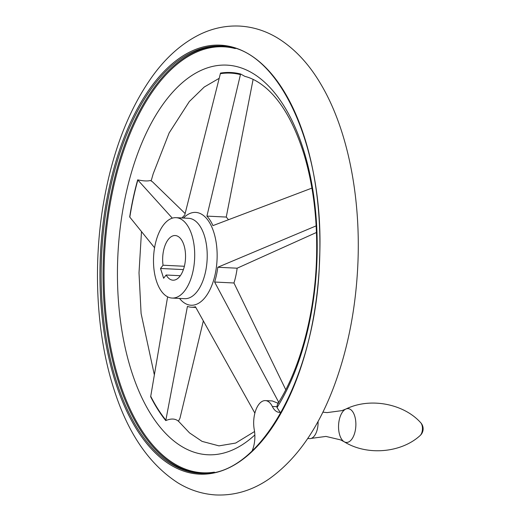 <?xml version="1.0" encoding="UTF-8"?>
<svg xmlns="http://www.w3.org/2000/svg" width="521" height="521" viewBox="0 0 521 521"><rect width="100%" height="100%" fill="white"/><g stroke="black" fill="none" stroke-linecap="round" stroke-linejoin="round"><path stroke-width="0.78" d="M280.148 412.319L277.035 407.559L276.925 406.699L272.327 406.471A20.866 10.648 92.8 0 0 265.384 400.603L272.294 400.942L278.416 403.378M254.88 413.153L195.434 306.758A48.44 24.721 92.8 0 1 191.35 307.214A48.44 24.721 92.8 0 1 187.436 306.4L165.769 420.61C171.083 418.33 175.31 418.539 178.442 421.235L179.96 418.265L203.288 321.138M316.683 225.645L217.804 267.247A48.44 24.721 92.8 0 1 214.613 282.03L278.611 402.062A187.306 95.604 -87.2 0 1 277.967 403.072M316.462 232.47L237.14 268.204L217.804 267.247M154.574 247.749L129.677 216.964A187.925 95.923 92.8 0 1 137.687 179.856L172.308 218.162M185.111 213.519L152.366 181.699L150.361 180.481C147.632 181.275 143.412 181.067 137.687 179.856M181.979 217.967A48.44 24.721 92.8 0 1 184.74 215.101L220.513 73.077A187.925 95.923 92.8 0 1 240.585 73.989L206.922 216.111A48.44 24.721 92.8 0 1 212.946 225.613L312.287 187.964M240.585 73.989L244.955 76.405C252.366 78.235 259.79 82.455 267.227 89.052C282.226 102.546 294.424 124.102 303.821 153.715C313.486 185.613 317.712 220.93 316.488 259.673C314.73 314.886 299.699 369.734 277.459 404.296L276.925 406.699M165.769 420.61A187.925 95.923 92.8 0 1 150.654 396.768L167.619 296.833M156.359 280.741A40.241 20.54 -87.2 0 0 172.112 298.058A40.241 20.54 -87.2 0 0 194.613 258.878A40.241 20.54 -87.2 0 0 176.085 217.674A40.241 20.54 -87.2 0 0 156.71 238.755A40.241 20.54 -87.2 0 0 156.359 280.741M163.627 278.266L160.52 268.471L163.047 265.215A22.357 11.41 -87.2 0 1 175.206 235.538A22.357 11.41 -87.2 0 1 185.496 258.429A22.357 11.41 -87.2 0 1 172.998 280.194A22.357 11.41 -87.2 0 1 166.153 275.01L163.627 278.266M253.115 79.4L226.257 217.062A48.44 24.721 92.8 0 1 228.38 219.667M285.769 389.728L233.949 282.988L214.613 282.03M237.14 268.204A48.44 24.721 92.8 0 1 233.949 282.988M226.257 217.062L206.922 216.111M183.392 269.598L160.52 268.471M184.375 266.27L163.047 265.215M180.318 275.713L166.153 275.01M252.06 451.023A20.866 10.648 92.8 0 0 254.274 429.74A20.866 10.648 92.8 0 1 265.384 400.603M281.373 412.046A20.866 10.648 92.8 0 1 279.263 412.345A20.866 10.648 92.8 0 1 272.327 406.471M318.057 421.372A14.907 7.607 92.8 0 1 311.206 438.395A14.907 7.607 92.8 0 1 309.715 438.604L307.696 438.506M235.323 48.596A213.252 108.85 -87.2 0 0 124.389 148.661A213.252 108.85 -87.2 0 0 119.257 381.007A213.252 108.85 -87.2 0 0 214.405 472.15M277.035 407.559A195.049 99.557 -87.2 0 0 264.505 82.11A195.049 99.557 -87.2 0 0 117.57 263.476A195.049 99.557 -87.2 0 0 254.847 434.944M240.409 74.607A187.306 95.604 -87.2 0 0 220.337 73.695M150.712 396.26A187.306 95.604 -87.2 0 0 165.841 420.115M137.837 180.051A187.306 95.604 -87.2 0 0 129.82 217.172M179.517 298.422A46.473 23.719 -87.2 0 0 210.718 288.067A46.473 23.719 -87.2 0 0 211.773 226.941A46.473 23.719 -87.2 0 0 183.483 218.038M222.18 46.115A213.877 109.169 -87.2 0 0 119.908 159.009A213.877 109.169 -87.2 0 0 118.293 381.326A213.877 109.169 -87.2 0 0 201.08 473.322M116.378 381.235A213.877 109.169 -87.2 0 0 200.123 473.283C258.54 479.45 316.833 376.208 319.523 259.953C325.195 147.436 278.064 45.9 221.223 46.056A213.877 109.169 -87.2 0 0 118.254 158.084A213.877 109.169 -87.2 0 0 116.378 381.235M115.278 381.691A214.743 109.612 -87.2 0 0 305.775 351.415A214.743 109.612 -87.2 0 0 208.823 45.796A214.743 109.612 -87.2 0 0 115.278 381.691M354.671 415.914A16.926 8.642 92.8 0 1 353.857 435.439A16.926 8.642 92.8 0 1 344.179 441.762A16.926 8.642 92.8 0 1 344.179 441.756A16.926 8.642 92.8 0 1 338.578 425.11A16.926 8.642 92.8 0 1 345.788 409.089L345.788 409.089A16.926 8.642 92.8 0 1 354.671 415.914M421.951 425.006A7.157 3.654 92.8 0 1 420.662 434.95A7.157 3.654 92.8 0 1 420.108 435.549A8.942 8.942 0 0 0 420.74 422.752A7.157 3.654 92.8 0 1 421.951 425.006M172.112 298.058L184.629 298.676A40.241 20.54 -87.2 0 0 207.13 259.497A40.241 20.54 -87.2 0 0 188.602 218.292L176.085 217.674M254.561 431.531L235.668 443.058L218.976 445.865L202.063 441.378L189.507 432.879L178.469 421.202M154.314 374.716L141.093 313.479L139.009 272.848L141.484 231.624M151.162 180.872L153.174 173.838L169.136 132.94L189.299 101.575L204.212 87.046L219.146 78.339M191.35 307.214L195.798 307.436M113.676 388.392C95.643 332.164 92.517 259.523 105.014 194.874C114.21 147.209 129.989 107.704 152.353 76.359C166.29 57.043 182.317 42.969 200.448 34.145C212.9 28.232 225.788 25.536 239.106 26.05C252.9 26.76 265.899 30.856 278.097 38.339C295.029 48.941 309.402 64.435 321.236 84.832C347.474 129.28 360.701 195.616 357.927 262.74C356.006 307.904 347.878 349.519 333.525 387.591C317.771 429.102 296.306 459.548 269.123 478.929C252.477 490.391 234.704 495.738 215.805 494.95C202.526 494.129 189.996 490.163 178.215 483.058C149.078 464.354 127.56 432.795 113.676 388.392M420.108 435.549C401.476 452.769 367.181 456.116 344.179 441.756L340.441 439.841L325.951 436.422L311.206 438.395M420.74 422.752C403.892 403.782 370.099 397.067 345.788 409.089L341.887 410.633L327.129 412.606L322.838 412.17"/></g></svg>
